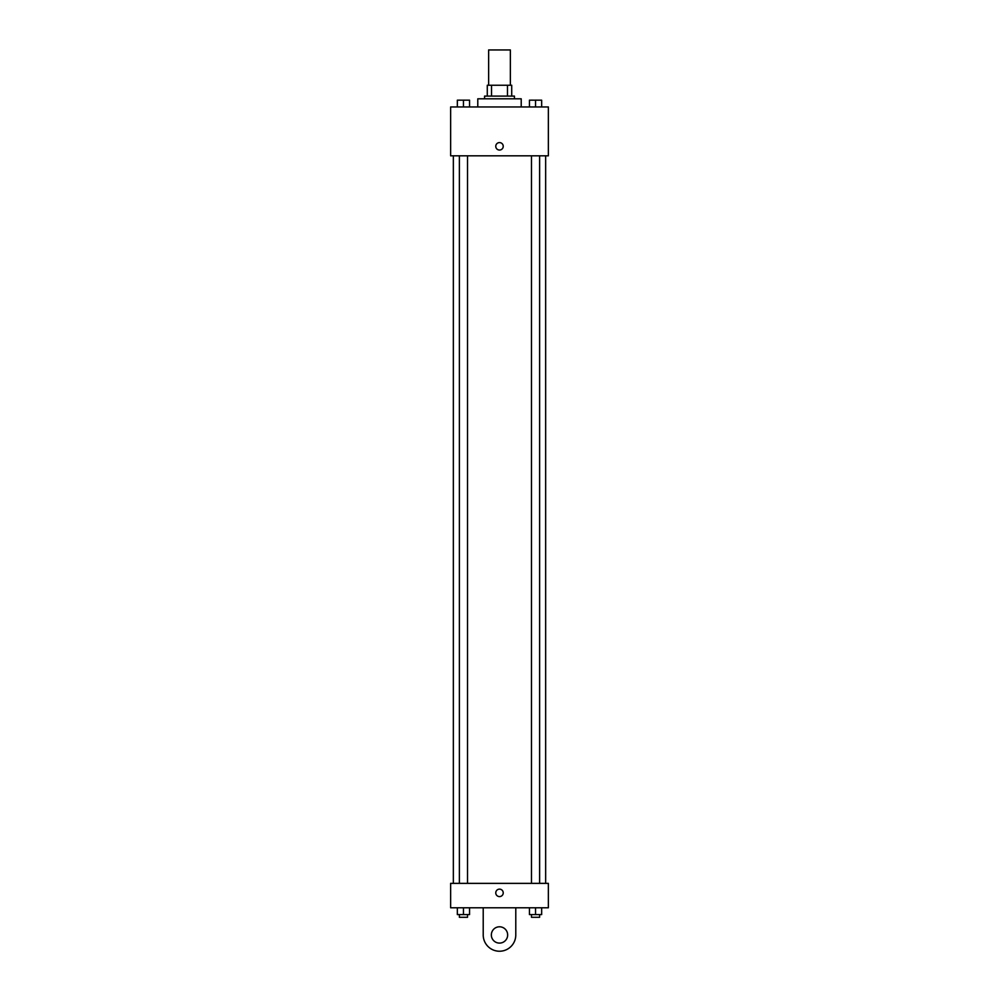 <?xml version="1.0" encoding="UTF-8"?>
<svg xmlns="http://www.w3.org/2000/svg" width="999" height="999" viewBox="0 0 999 999"><rect width="100%" height="100%" fill="white"/><g stroke="black" fill="none" stroke-linecap="round" stroke-linejoin="round"><path stroke-width="1.5" d="M510.364 85.24L510.364 49.95L488.636 49.95L488.636 85.24M491.533 96.104L491.533 85.24L487.287 85.24L487.287 96.104L487.287 85.24M491.533 85.24L511.713 85.24L511.713 96.104M507.467 96.104L507.467 85.24M484.565 98.814L484.565 96.104L514.435 96.104L514.435 98.814M521.216 106.955L521.216 98.814L477.784 98.814L477.784 106.955M450.636 106.955L548.364 106.955L548.364 155.819L450.636 155.819L450.636 106.955M499.5 150.05A3.734 3.734 0 0 1 496.266 144.455A3.734 3.734 0 0 1 502.734 144.455A3.734 3.734 0 0 1 499.5 150.05M450.636 883.366L548.364 883.366L548.364 907.791L450.636 907.791L450.636 883.366L548.364 883.366M529.445 106.955L529.445 100.175L541.658 100.175L541.658 106.955L541.658 100.175M535.551 106.955L535.551 100.175L531.48 100.15M539.622 100.175L535.551 100.15M457.342 106.955L457.342 100.175L469.555 100.175L469.555 106.955L469.555 100.175M463.449 106.955L463.449 100.175L459.378 100.15M467.52 100.175L463.449 100.15M529.445 907.791L529.445 914.584L541.658 914.584L541.658 907.791L541.658 914.584M535.551 914.584L535.551 907.791M539.622 914.584L539.622 917.294L531.48 917.294L531.48 914.584M457.342 907.791L457.342 914.584L469.555 914.584L469.555 907.791L469.555 914.584M463.449 914.584L463.449 907.791M467.52 914.584L467.52 917.294L459.378 917.294L459.378 914.584M495.766 892.869A3.734 3.734 0 0 1 501.361 889.634A3.734 3.734 0 0 1 501.361 896.103A3.734 3.734 0 0 1 495.766 892.869M515.784 907.791L515.784 934.939A16.284 16.284 0 0 1 499.5 951.235A16.284 16.284 0 0 1 483.216 934.939L483.216 907.791M499.5 943.093A8.142 8.142 0 0 1 492.445 930.868A8.142 8.142 0 0 1 506.555 930.868A8.142 8.142 0 0 1 499.5 943.093M545.654 883.366L545.654 155.819M453.346 883.366L453.346 155.819M531.48 155.819L531.48 883.366M539.622 155.819L539.622 883.366M467.52 883.366L467.52 155.819M459.378 883.366L459.378 155.819"/></g></svg>
